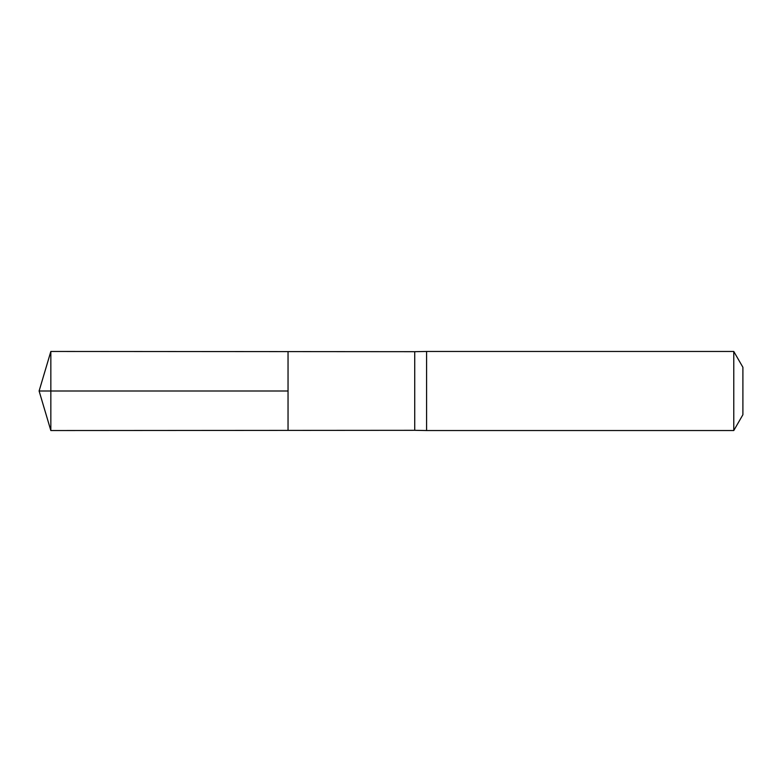 <?xml version="1.0" encoding="UTF-8"?>
<svg xmlns="http://www.w3.org/2000/svg" width="782" height="782" viewBox="0 0 782 782"><rect width="100%" height="100%" fill="white"/><g stroke="black" fill="none" stroke-linecap="round" stroke-linejoin="round"><path stroke-width="1.17" d="M414.724 391L414.724 430.315L288.04 430.393L288.04 351.607L50.84 351.46L50.84 430.54L288.04 430.393L288.04 351.607L414.724 351.685L414.724 391M414.724 430.315L426.581 430.54L426.581 351.46L414.724 351.685M733.77 351.46L733.77 430.54L742.9 414.724L742.9 367.276L733.77 351.46L426.581 351.46M50.84 430.54L39.1 391L288.04 391L50.84 391M733.77 430.54L426.581 430.54M39.1 391L50.84 351.46"/></g></svg>
